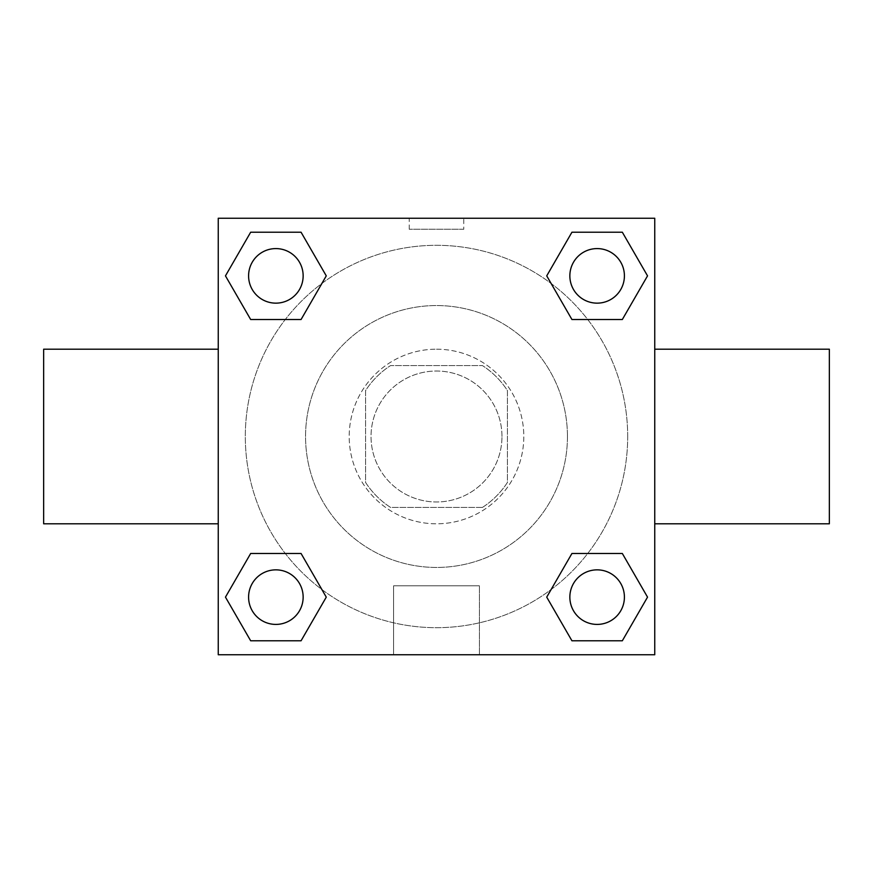 <?xml version="1.0" encoding="UTF-8"?>
<svg xmlns="http://www.w3.org/2000/svg" width="873" height="873" viewBox="0 0 873 873"><rect width="100%" height="100%" fill="white"/><g stroke="black" fill="none" stroke-linecap="round" stroke-linejoin="round"><path stroke-width="0.65" stroke-dasharray="4.37 3.27" d="M501.975 436.5A65.475 65.475 0 0 0 403.763 379.799A65.475 65.475 0 0 0 403.763 493.201A65.475 65.475 0 0 0 501.975 436.5A65.475 65.475 0 0 0 403.763 379.799A65.475 65.475 0 0 0 403.763 493.201A65.475 65.475 0 0 0 501.975 436.5M482.431 507.431L390.569 507.431A84.506 84.506 0 0 1 365.569 482.431L365.569 390.569A84.506 84.506 0 0 1 390.569 365.569L482.431 365.569A84.506 84.506 0 0 1 507.431 390.569L507.431 482.431A84.506 84.506 0 0 1 482.431 507.431L390.569 507.431A84.506 84.506 0 0 1 365.569 482.431L365.569 390.569A84.506 84.506 0 0 1 390.569 365.569L482.431 365.569A84.506 84.506 0 0 1 507.431 390.569L507.431 482.431A84.506 84.506 0 0 1 482.431 507.431M436.5 349.2A87.3 87.3 0 0 1 512.102 480.15A87.3 87.3 0 0 1 360.898 480.15A87.3 87.3 0 0 1 436.5 349.2A87.3 87.3 0 0 0 349.2 436.5A87.3 87.3 0 0 0 436.5 523.8A87.3 87.3 0 0 0 523.8 436.5A87.3 87.3 0 0 0 436.5 349.2M567.45 436.5A130.95 130.95 0 0 0 371.025 323.097A130.95 130.95 0 0 0 371.025 549.903A130.95 130.95 0 0 0 567.45 436.5A130.95 130.95 0 0 0 371.025 323.097A130.95 130.95 0 0 0 371.025 549.903A130.95 130.95 0 0 0 567.45 436.5M285.275 319.518L250.671 319.518L285.275 319.518L250.671 319.518L225.463 275.868L250.671 232.218L301.065 232.218L326.273 275.868L301.065 319.518M301.065 553.482L326.273 597.132L301.065 553.482L326.273 597.132L301.065 553.482L326.273 597.132L301.065 640.782L250.671 640.782L225.463 597.132L250.671 553.482L285.275 553.482M218.25 654.75L218.25 218.25L654.75 218.25L654.75 654.75L218.25 654.75L218.25 218.25L654.75 218.25L654.75 654.75L218.25 654.75L218.25 218.25L654.75 218.25L654.75 654.75L218.25 654.75M571.935 319.518L546.727 275.868L571.935 319.518L546.727 275.868L571.935 319.518L546.727 275.868L571.935 232.218L622.329 232.218L647.537 275.868L622.329 319.518L587.725 319.518M587.725 553.482L622.329 553.482L587.725 553.482L622.329 553.482L647.537 597.132L622.329 640.782L571.935 640.782L546.727 597.132L571.935 553.482M463.781 218.25L409.219 218.25L463.781 218.25L409.219 218.25L463.781 218.25L409.219 218.272L463.781 218.25L463.781 229.25L409.219 229.25L463.781 229.25M627.687 436.5A191.187 191.187 0 0 0 340.906 270.925A191.187 191.187 0 0 0 340.906 602.075A191.187 191.187 0 0 0 627.687 436.5A191.187 191.187 0 0 0 340.906 270.925A191.187 191.187 0 0 0 340.906 602.075A191.187 191.187 0 0 0 627.687 436.5M303.149 597.132A27.281 27.281 0 0 0 262.227 573.506A27.281 27.281 0 0 0 262.227 620.758A27.281 27.281 0 0 0 303.149 597.132A27.281 27.281 0 0 0 262.227 573.506A27.281 27.281 0 0 0 262.227 620.758A27.281 27.281 0 0 0 303.149 597.132A27.281 27.281 0 0 0 262.227 573.506A27.281 27.281 0 0 0 262.227 620.758A27.281 27.281 0 0 0 303.149 597.132A27.281 27.281 0 0 0 262.227 573.506A27.281 27.281 0 0 0 262.227 620.758A27.281 27.281 0 0 0 303.149 597.132A27.281 27.281 0 0 0 262.227 573.506A27.281 27.281 0 0 0 262.227 620.758A27.281 27.281 0 0 0 303.149 597.132M303.149 275.868A27.281 27.281 0 0 0 262.227 252.242A27.281 27.281 0 0 0 262.227 299.494A27.281 27.281 0 0 0 303.149 275.868A27.281 27.281 0 0 0 262.227 252.242A27.281 27.281 0 0 0 262.227 299.494A27.281 27.281 0 0 0 303.149 275.868A27.281 27.281 0 0 0 262.227 252.242A27.281 27.281 0 0 0 262.227 299.494A27.281 27.281 0 0 0 303.149 275.868A27.281 27.281 0 0 0 262.227 252.242A27.281 27.281 0 0 0 262.227 299.494A27.281 27.281 0 0 0 303.149 275.868A27.281 27.281 0 0 0 262.227 252.242A27.281 27.281 0 0 0 262.227 299.494A27.281 27.281 0 0 0 303.149 275.868M624.413 275.868A27.281 27.281 0 0 0 583.491 252.242A27.281 27.281 0 0 0 583.491 299.494A27.281 27.281 0 0 0 624.413 275.868A27.281 27.281 0 0 0 583.491 252.242A27.281 27.281 0 0 0 583.491 299.494A27.281 27.281 0 0 0 624.413 275.868A27.281 27.281 0 0 0 583.491 252.242A27.281 27.281 0 0 0 583.491 299.494A27.281 27.281 0 0 0 624.413 275.868A27.281 27.281 0 0 0 583.491 252.242A27.281 27.281 0 0 0 583.491 299.494A27.281 27.281 0 0 0 624.413 275.868A27.281 27.281 0 0 0 583.491 252.242A27.281 27.281 0 0 0 583.491 299.494A27.281 27.281 0 0 0 624.413 275.868M569.851 597.132A27.281 27.281 0 0 1 610.773 573.506A27.281 27.281 0 0 1 610.773 620.758A27.281 27.281 0 0 1 569.851 597.132A27.281 27.281 0 0 1 610.773 573.506A27.281 27.281 0 0 1 610.773 620.758A27.281 27.281 0 0 1 569.851 597.132M479.419 654.75L393.581 654.75L479.419 654.75L393.581 654.75L479.419 654.75L479.419 585.783L393.581 585.783L479.419 585.783L393.581 585.783L479.419 585.783L479.419 654.75M218.25 436.5L218.25 349.2L218.25 436.5M654.75 436.5L654.75 349.2L654.75 436.5M829.35 349.2L829.35 523.8M43.65 523.8L43.65 349.2M250.671 640.782L225.463 597.132L250.671 553.482L225.463 597.132L250.671 553.482L225.463 597.132L250.671 640.782L225.463 597.132L250.671 640.782L301.065 640.782L250.671 640.782M326.273 597.132L301.065 640.782L326.273 597.132M546.727 275.868L571.935 232.218L622.329 232.218L647.537 275.868L622.329 319.518L647.537 275.868L622.329 319.518L647.537 275.868L622.329 232.218L647.537 275.868L622.329 232.218L571.935 232.218L546.727 275.868M250.671 319.518L225.463 275.868L250.671 232.218L301.065 232.218L326.273 275.868L301.065 232.218L326.273 275.868L301.065 232.218L250.671 232.218L225.463 275.868L250.671 232.218L225.463 275.868L250.671 319.518M571.935 640.782L546.727 597.132L571.935 640.782L546.727 597.132L571.935 640.782L622.329 640.782L571.935 640.782M622.329 553.482L647.537 597.132L622.329 640.782L647.537 597.132L622.329 640.782L647.537 597.132L622.329 553.482M218.25 496.53L218.25 469.248L218.272 496.53M654.75 496.53L654.75 469.248L654.728 496.53M624.413 597.132A27.281 27.281 0 0 0 583.491 573.506A27.281 27.281 0 0 0 583.491 620.758A27.281 27.281 0 0 0 624.413 597.132A27.281 27.281 0 0 0 583.491 573.506A27.281 27.281 0 0 0 583.491 620.758A27.281 27.281 0 0 0 624.413 597.132A27.281 27.281 0 0 0 583.491 573.506A27.281 27.281 0 0 0 583.491 620.758A27.281 27.281 0 0 0 624.413 597.132M393.581 585.783L393.581 654.75L393.581 585.783M409.219 229.25L409.219 218.25"/><path stroke-width="1.31" d="M301.065 319.518L250.671 319.518L225.463 275.868L250.671 232.218L301.065 232.218L326.273 275.868L301.065 319.518L250.671 319.518L285.275 319.518M285.275 553.482L301.065 553.482L326.273 597.132L301.065 640.782L250.671 640.782L225.463 597.132L250.671 553.482L301.065 553.482M587.725 319.518L571.935 319.518L546.727 275.868L571.935 232.218L622.329 232.218L647.537 275.868L622.329 319.518L571.935 319.518M571.935 553.482L622.329 553.482L647.537 597.132L622.329 640.782L571.935 640.782L546.727 597.132L571.935 553.482L622.329 553.482L587.725 553.482M654.75 523.8L829.35 523.8L829.35 349.2L654.75 349.2M218.25 349.2L43.65 349.2L43.65 523.8L218.25 523.8M218.25 218.25L654.75 218.25L654.75 654.75L218.25 654.75L218.25 218.25M622.329 640.782L571.935 640.782L622.329 640.782M624.413 597.132A27.281 27.281 0 0 0 583.491 573.506A27.281 27.281 0 0 0 583.491 620.758A27.281 27.281 0 0 0 624.413 597.132M301.065 640.782L250.671 640.782L301.065 640.782M303.149 597.132A27.281 27.281 0 0 0 262.227 573.506A27.281 27.281 0 0 0 262.227 620.758A27.281 27.281 0 0 0 303.149 597.132M571.935 232.218L622.329 232.218L571.935 232.218M624.413 275.868A27.281 27.281 0 0 0 583.491 252.242A27.281 27.281 0 0 0 583.491 299.494A27.281 27.281 0 0 0 624.413 275.868M250.671 232.218L301.065 232.218L250.671 232.218M303.149 275.868A27.281 27.281 0 0 0 262.227 252.242A27.281 27.281 0 0 0 262.227 299.494A27.281 27.281 0 0 0 303.149 275.868"/></g></svg>
